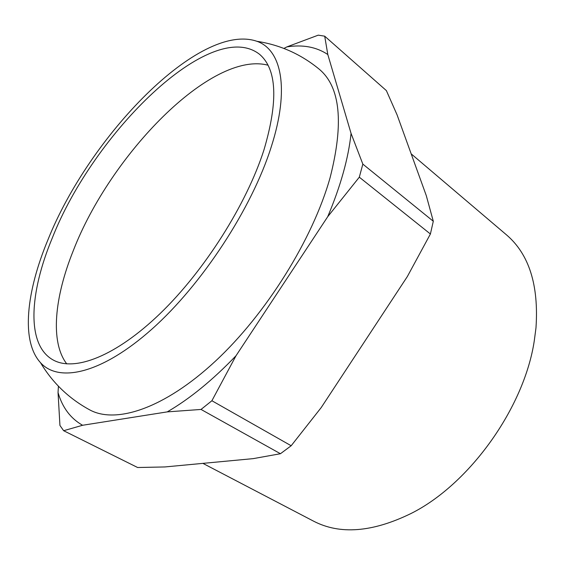 <?xml version="1.0" encoding="UTF-8"?>
<svg xmlns="http://www.w3.org/2000/svg" width="565" height="565" viewBox="0 0 565 565"><rect width="100%" height="100%" fill="white"/><g stroke="black" fill="none" stroke-linecap="round" stroke-linejoin="round"><path stroke-width="0.85" d="M202.891 463.371L313.519 521.135C339.897 534.871 372.377 532.336 410.974 513.529C469.282 484.466 524.172 407.958 534.264 340.893L535.973 327.954C538.904 285.127 529.052 254.073 506.409 234.793L411.179 153.857M66.762 363.888C49.967 341.987 54.515 297.395 73.217 250.832C110.196 154.852 211.275 50.391 267.972 65.194M263.975 149.845C246.63 204.149 204.53 270.762 160.142 313.547C115.677 356.423 74.615 371.819 53.322 360.067C26.039 345.272 29.316 293.087 52.284 238.02C93.444 133.058 211.063 16.879 259.377 54.169C276.899 68.895 278.432 100.789 263.975 149.845M47.926 239.835C89.305 136.214 199.671 21.505 256.976 41.316C281.412 49.791 289.986 88.571 271.271 146.808C251.934 208.224 202.079 284.548 151.936 329.113C101.693 373.861 58.802 383.084 40.503 362.673C20.736 341.105 26.371 291.554 47.926 239.835M256.976 41.316C280.268 44.939 301.039 54.247 319.274 69.241C340.384 86.961 344 123.092 330.108 177.643C312.848 239.08 266.186 314.076 215.272 361.289C164.267 408.615 115.959 424.153 89.793 409.915C69.043 398.643 52.616 382.901 40.503 362.673M283.905 48.435L286.985 46.86C302.847 44.416 316.457 46.973 327.806 54.523L351.063 133.418L362.836 164.111L433.298 221.261L430.403 233.995L359.312 177.184L327.707 216.72L236.015 355.745L211.896 400.74L291.173 445.75L321.217 407.563L407.337 276.56L430.403 233.995M164.853 466.951L253.219 458.632L280.438 453.723L201.041 409.441L167.247 411.885L82.589 425.268L63.647 430.714L137.627 467.509L164.853 466.951M433.298 221.261L426.285 195.617L397.068 114.836L386.375 90.598L324.706 36.181L327.806 54.523M291.173 445.75L280.438 453.723M63.647 430.714L59.939 425.445L58.04 392.569L58.414 386.206M211.896 400.74L201.041 409.441M286.985 46.86L318.243 35.157L324.706 36.181M362.836 164.111L359.312 177.184M236.015 355.745C212.588 380.174 189.663 398.89 167.247 411.885M82.589 425.268C70.604 418.503 62.425 407.605 58.04 392.569M351.063 133.418C348.414 158.278 340.631 186.047 327.707 216.72"/></g></svg>
